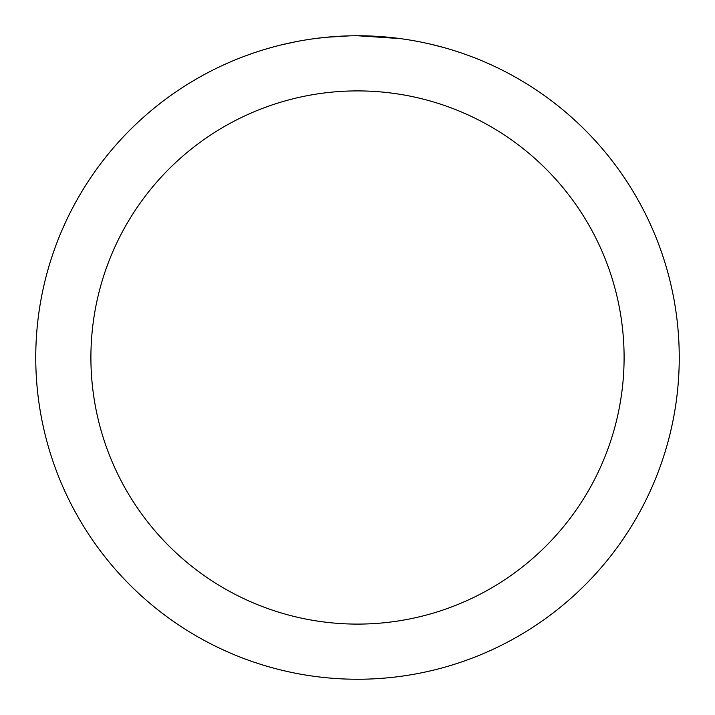 <?xml version="1.0" encoding="UTF-8"?>
<svg xmlns="http://www.w3.org/2000/svg" width="715" height="715" viewBox="0 0 715 715"><rect width="100%" height="100%" fill="white"/><g stroke="black" fill="none" stroke-linecap="round" stroke-linejoin="round"><path stroke-width="1.07" d="M357.5 35.75A321.75 321.75 0 0 1 679.25 357.5A321.75 321.75 0 0 1 357.5 679.25A321.75 321.75 0 0 1 35.75 357.5A321.75 321.75 0 0 1 357.5 35.75L400.302 38.61M429.769 43.973L443.523 47.467M410.312 40.112L413.833 40.719M357.5 90.903A266.597 266.597 0 0 1 624.097 357.5A266.597 266.597 0 0 1 357.5 624.097A266.597 266.597 0 0 1 90.903 357.5A266.597 266.597 0 0 1 357.5 90.903M324.842 37.412L313.224 38.816M281.549 44.839L296.707 41.541M336.273 36.447L340.867 36.179M314.225 38.673L319.542 38.002M349.876 35.839L326.201 37.278"/></g></svg>
